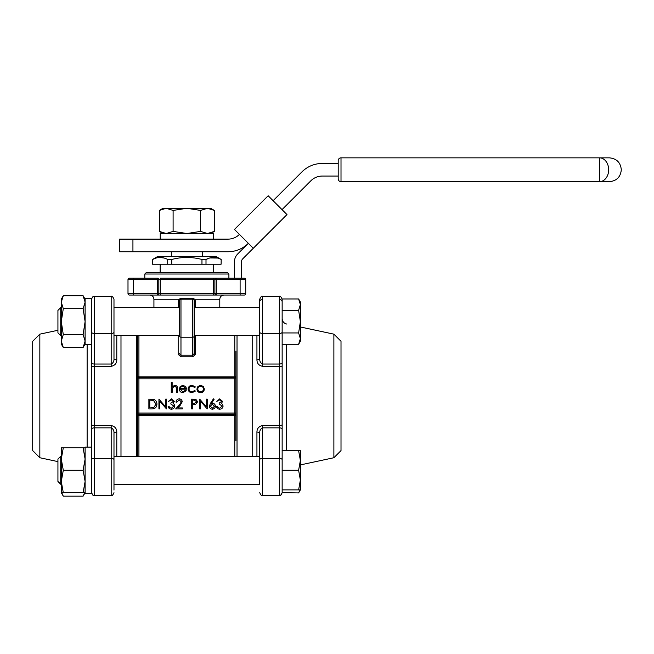 <?xml version="1.0" encoding="UTF-8"?>
<svg xmlns="http://www.w3.org/2000/svg" width="654" height="654" viewBox="0 0 654 654"><rect width="100%" height="100%" fill="white"/><g stroke="black" fill="none" stroke-linecap="round" stroke-linejoin="round"><path stroke-width="0.98" d="M63.291 295.731L83.107 295.731L85.11 302.205L83.107 308.68L85.11 321.621L83.107 334.57L85.11 341.045L83.107 347.511L63.291 347.511L61.288 341.045L63.291 334.57L61.288 321.621L63.291 308.68L61.288 302.205L63.291 295.731L61.288 299.197L61.288 307.609L60.732 307.609L60.732 335.633L61.288 335.633M63.291 308.68L83.107 308.68M63.291 334.57L83.107 334.57M298.616 344.274L300.374 341.241L300.374 302.001L298.616 298.968L300.374 304.633L298.616 310.298L300.374 321.621L298.616 332.951L300.374 338.617L298.616 344.274L282.152 344.274L282.152 492.691C280.885 495.323 279.945 496.255 279.348 495.495L279.348 427.855L262.532 427.855L262.532 458.421L279.348 458.421A2.804 1.316 0 0 1 282.152 459.737L282.152 469.858M298.616 332.951L282.152 332.951L282.152 459.737M298.616 310.298L282.152 310.298L282.152 332.951M298.616 298.968L282.152 298.968L282.152 310.298M63.291 447.843L61.288 447.843L61.288 459.059L63.291 447.843L83.107 447.843L85.11 459.059L83.107 470.267L85.11 481.475L83.107 492.691L85.11 492.691L83.107 496.157L63.291 496.157L61.746 492.691M85.11 447.843L83.107 447.843M63.291 470.267L61.288 459.059L61.288 481.475L63.291 470.267L83.107 470.267M63.291 492.691L61.288 481.475L61.288 492.691L83.107 492.691M298.616 450.647L300.374 460.457L300.374 450.647L282.152 450.647M298.616 489.887L300.374 489.887L300.374 480.077L298.616 489.887L282.152 489.887M298.616 470.267L300.374 480.077L300.374 460.457L298.616 470.267L282.152 470.267M84.66 492.691L83.107 496.157M299.973 489.887L298.616 492.92L282.152 492.683M91.56 429.171L91.56 298.502L85.11 298.502L85.11 344.748L91.56 344.748L91.56 447.14L85.11 447.14L85.11 493.394L91.56 493.394L91.56 429.171A2.804 1.316 0 0 1 94.364 427.855L94.364 495.495C93.784 496.272 92.852 495.34 91.56 492.691C93.203 496.844 93.571 494.841 94.364 495.495L111.18 495.495L111.18 458.421L94.364 458.421A2.804 1.316 0 0 0 91.56 459.737M39.837 457.735L32.7 450.598L32.7 341.29L39.837 334.153L39.837 457.735L57.928 461.61M113.984 332.15A2.804 1.316 0 0 1 111.18 333.466L111.18 296.393C111.859 295.682 112.799 296.622 113.984 299.197L113.984 358.654C114.156 361.172 113.224 362.962 111.18 364.033L111.18 333.466L94.364 333.466L94.364 364.033L111.18 364.033L111.18 366.314C114.842 365.553 116.714 363.387 116.788 359.839A2.804 1.185 180 0 1 113.984 358.654M113.984 351.1L113.984 321.621M113.984 459.737A2.804 1.316 -0 0 0 111.18 458.421L111.18 427.855C113.224 428.918 114.156 430.708 113.984 433.234L113.984 490.067M113.984 470.267L113.984 440.788M113.984 301.821L113.984 307.184M113.984 433.234A2.804 1.185 180 0 1 116.788 432.049C116.706 428.493 114.834 426.326 111.18 425.574L94.364 425.574L94.364 364.033A2.804 1.316 0 0 1 91.56 362.717M259.728 351.1L259.728 358.654A2.804 1.185 180 0 1 256.932 359.839C257.014 363.403 258.878 365.561 262.532 366.314L262.532 364.033C260.496 362.97 259.556 361.18 259.728 358.654L259.728 299.197C260.921 296.622 261.853 295.682 262.532 296.393L262.532 333.466L279.348 333.466L279.348 296.393C280.035 295.682 280.967 296.622 282.152 299.197C280.967 296.622 280.035 295.682 279.348 296.393L262.532 296.393C261.837 295.69 260.905 296.622 259.728 299.197M262.532 425.574C258.87 426.343 256.997 428.501 256.932 432.049A2.804 1.185 180 0 1 259.728 433.234C259.556 430.716 260.488 428.926 262.532 427.855L262.532 425.574L279.348 425.574L279.348 366.314L262.532 366.314M333.883 334.153L341.012 341.29L341.012 450.598L333.883 457.735L333.883 334.153L300.374 326.975M252.722 335.633L252.722 456.255M239.413 234.402A16.113 16.113 0 0 1 228.017 239.127L119.592 239.127L119.592 251.741L228.017 251.741A28.727 28.727 0 0 0 248.332 243.321L237.745 253.916A11.208 11.208 0 0 0 234.459 261.837L234.459 278.228M338.208 176.057L338.208 160.647L338.208 178.861L338.208 176.057L322.275 176.057A16.113 16.113 0 0 0 310.879 180.782L282.029 209.632M253.294 248.275L234.459 229.448L268.156 195.759L286.983 214.586L242.699 258.87A4.202 4.202 0 0 0 241.473 261.837L241.473 278.228L244.318 278.228A1.398 1.398 0 0 1 245.716 279.626L245.716 293.638A1.398 1.398 0 0 1 244.318 295.044L160.23 295.044L160.23 293.638L213.482 293.638L213.482 279.626L160.23 279.626L160.23 293.638L157.426 293.638L157.426 279.626L133.604 279.626L133.604 293.638L157.426 293.638L157.426 295.044L160.23 295.044L129.402 295.044A1.398 1.398 0 0 1 127.996 293.638L127.996 279.626A1.398 1.398 0 0 1 129.402 278.228L157.426 278.228A1.398 1.398 0 0 1 158.832 279.626L158.832 293.638A1.398 1.398 0 0 1 157.426 295.044A1.398 1.398 0 0 0 158.832 293.638M156.151 258.044L152.603 259.474C157.614 256.809 162.65 256.809 167.71 259.474L167.71 264.208L152.521 264.208L152.521 259.474L157.426 256.646L216.286 256.646L221.191 259.474L221.109 264.208L221.191 259.474M167.71 264.208L221.109 264.208M217.594 258.052L209.828 257.962M209.55 258.044L206.002 259.474C211.013 256.809 216.049 256.809 221.109 259.474M164.195 258.052L160.156 257.455M152.603 264.208L152.521 259.474M171.749 264.208L171.749 259.474C181.837 256.809 191.908 256.809 201.963 259.474L201.963 264.208M206.002 264.208L206.002 259.474L201.963 259.474M144.812 274.018L146.218 272.62L227.502 272.62L228.9 274.018L144.812 274.018L144.812 278.228M186.856 272.62L213.556 272.62L213.556 264.208M194.148 300.603L194.148 353.61L192.742 355.196L192.742 299.197A1.398 1.398 0 0 1 194.148 300.603L195.194 300.603L194.859 299.246L192.521 298.322L181.191 298.322L178.861 299.246L178.526 300.603L178.861 299.246L153.927 299.246L153.927 307.609M192.521 298.322L192.742 299.197L180.97 299.197L180.97 337.202A1.398 0.973 180 0 1 179.572 336.221L179.572 300.603A1.398 1.398 0 0 1 180.97 299.197L181.191 298.322M195.546 335.633L195.546 354.321L192.742 356.831L192.742 355.196L180.97 355.196L179.572 353.61A1.398 0.703 180 0 1 178.166 354.321L180.97 356.831L180.97 337.202L192.742 337.202A1.398 0.973 180 0 0 194.148 336.221L194.148 351.1M194.148 321.621L194.148 353.61A1.398 0.703 0 0 0 195.546 354.321M235.906 351.1L235.906 440.788M235.906 376.606L235.906 378.846L138.926 378.846L138.926 413.042L234.786 413.042L234.786 377.726A1.12 1.12 0 0 0 235.906 376.606L234.786 376.868L234.786 335.633M234.786 456.255L234.786 413.042L235.906 413.042L235.906 415.282A1.12 1.12 0 0 0 234.786 414.162L138.926 414.162L138.926 456.255M137.806 413.042L138.926 413.042L138.926 414.162A1.12 1.12 0 0 0 137.806 415.282L137.806 378.846L138.926 378.846L138.926 377.726L234.786 377.726L234.786 376.868L138.926 376.868L138.926 377.726A1.12 1.12 0 0 1 137.806 376.606L138.926 376.868L138.926 335.633M137.806 335.633L137.806 456.255M158.832 279.626L157.426 279.626L157.426 278.228A1.398 1.398 0 0 1 158.832 279.626L160.23 279.626L160.23 278.228L244.318 278.228A1.398 1.398 0 0 1 245.716 279.626L216.286 279.626L216.286 293.638L240.108 293.638L240.108 278.228M214.888 279.626L216.286 279.626L216.286 278.228A1.398 1.398 0 0 0 214.888 279.626A1.398 1.398 0 0 1 216.286 278.228L213.482 278.228L213.482 279.626L214.888 279.626L214.888 293.638A1.398 1.398 0 0 0 216.286 295.044A1.398 1.398 0 0 1 214.888 293.638L213.482 293.638L213.482 295.044M120.99 335.633L120.99 456.255M171.258 392.58L171.258 382.516L172.141 382.516L172.141 386.767L174.871 385.288C176.842 385.607 177.741 386.816 177.553 388.917L177.553 392.58L176.67 392.58L176.564 387.577L174.716 386.171L172.28 388.067L172.141 392.58L171.258 392.58M182.809 391.828L185.45 390.315L186.227 390.724L182.916 392.711C180.684 392.514 179.482 391.288 179.31 389.016L180.136 386.62L182.94 385.288L185.826 386.694L186.603 389.187L180.193 389.187L182.809 391.828M180.283 388.304L185.728 388.304L182.981 386.171L181.133 386.841L180.283 388.304M192.129 385.288L195.407 386.964L194.671 387.421L192.063 386.171C190.24 386.261 189.219 387.193 188.998 388.975C189.21 390.781 190.232 391.73 192.072 391.828L194.671 390.569L195.407 391.051L192.055 392.711C189.701 392.58 188.385 391.362 188.115 389.056C188.385 386.686 189.717 385.427 192.129 385.288M197.9 386.473L200.631 385.288L203.353 386.465L204.342 389.016C204.13 391.288 202.895 392.514 200.631 392.711C198.366 392.523 197.132 391.288 196.919 389.016L197.9 386.473M200.631 386.171C198.898 386.342 197.958 387.291 197.802 389.024C197.958 390.749 198.898 391.681 200.631 391.828C202.356 391.681 203.296 390.749 203.459 389.024C203.296 387.291 202.356 386.342 200.631 386.171M151.916 408.93L148.875 408.93L148.875 399.12L153.968 399.471C155.954 400.371 156.944 401.932 156.927 404.147C156.739 407.311 155.072 408.897 151.916 408.93M149.758 407.924L153.682 407.679L156.044 404.147L153.461 400.403L149.758 400.125L149.758 407.924M159.813 408.93L158.938 408.93L158.938 399.12L165.601 406.845L165.601 399.12L166.484 399.12L166.484 408.93L159.813 401.229L159.813 408.93M171.43 399.872L168.495 401.384L171.413 398.866L174.283 401.417L173.138 403.436L174.201 404.27L174.782 406.02C174.544 408.014 173.416 409.069 171.389 409.183C169.549 409.085 168.462 408.121 168.119 406.289L169.002 406.289L169.77 407.646L171.405 408.178L173.907 406.101L170.882 404.025L170.882 403.019L173.4 401.417L171.43 399.872M179.196 399.872L176.923 402.136L176.04 402.136C176.204 400.15 177.267 399.054 179.237 398.866C181.052 399.005 182.041 399.978 182.204 401.785L180.218 405.308L177.765 407.924L182.327 407.924L182.327 408.93L175.664 408.93L179.466 404.875L181.322 401.867L179.196 399.872M191.638 408.93L191.638 399.12L195.791 399.267L197.672 401.752L195.718 404.246L192.513 404.401L192.513 408.93L191.638 408.93M192.513 400.125L192.513 403.395L194.238 403.42L196.797 401.76L194.312 400.125L192.513 400.125M200.565 408.93L199.683 408.93L199.683 399.12L206.353 406.845L206.353 399.12L207.228 399.12L207.228 408.93L200.565 401.229L200.565 408.93M210.465 403.346L213.392 398.866L214.071 399.406L211.479 403.363L212.493 403.273C214.283 403.428 215.248 404.401 215.403 406.175C215.24 408.031 214.218 409.036 212.337 409.183C210.523 409.02 209.525 408.022 209.37 406.199L210.465 403.346M212.313 404.278L210.253 406.232L212.387 408.178L214.528 406.232L212.313 404.278M219.719 399.872L216.793 401.384L219.711 398.866L222.573 401.417L221.428 403.436L222.491 404.27L223.079 406.02C222.842 408.014 221.706 409.069 219.687 409.183C217.847 409.085 216.76 408.121 216.417 406.289L217.292 406.289L218.06 407.646L219.703 408.178L222.197 406.101L219.18 404.025L219.18 403.019L221.698 401.417L219.719 399.872M127.996 293.638A1.398 1.398 0 0 0 129.402 295.044A1.398 1.398 0 0 1 127.996 293.638L133.604 293.638L133.604 295.044M167.71 259.474L171.749 259.474M132.934 251.741L132.934 239.127M268.156 195.759L234.459 229.448M338.208 163.451L322.275 163.451A28.727 28.727 0 0 0 301.96 171.863L273.11 200.713M599.514 157.843L609.389 157.843C616.624 158.546 620.597 162.519 621.3 169.754C620.597 176.989 616.624 180.962 609.389 181.665L341.012 181.665A2.804 2.804 0 0 1 338.208 178.861A2.804 2.804 0 0 0 341.012 181.665L341.012 157.843L599.514 157.843A11.911 9.156 -90 0 1 608.67 169.754A11.911 9.156 -90 0 1 599.514 181.665L599.514 157.843M341.012 157.843A2.804 2.804 0 0 0 338.208 160.647A2.804 2.804 0 0 1 341.012 157.843A2.804 2.804 0 0 0 338.208 160.647A2.804 2.804 0 0 1 341.012 157.843M160.23 239.127L160.23 233.519L213.482 233.519L213.482 239.127M214.365 210.424L210.678 208.291L207.49 208.291L200.614 210.424L186.856 208.291L166.222 208.291L173.106 210.424L186.856 208.291L207.49 208.291L214.365 210.424L214.365 231.393L207.49 233.519L200.614 231.393L186.856 233.519L173.106 231.393L166.222 233.519L159.347 231.393L159.347 210.424L166.222 208.291L163.034 208.291L159.347 210.424M200.614 210.424L200.614 231.393M173.106 210.424L173.106 231.393M259.728 455.83L259.728 440.788M259.728 484.704L259.728 433.234M57.928 470.267L57.928 459.059L60.732 456.255L60.732 484.279L61.288 484.279L57.928 481.475L57.928 470.267M63.291 347.511L61.288 344.045L61.288 302.205M60.732 335.633L57.928 332.837L57.928 310.413L60.732 307.609M116.788 335.633L116.788 359.839M111.18 366.314L94.364 366.314A2.804 0.973 0 0 0 91.56 367.286M116.788 432.049L116.788 456.255M256.932 359.839L256.932 335.633M256.932 456.255L256.932 432.049M219.793 307.609L219.793 299.246L194.859 299.246M195.194 300.603L195.194 307.609M234.786 414.162A1.12 1.12 0 0 1 235.906 415.282L137.806 415.282A1.12 1.12 0 0 1 138.926 414.162M192.742 356.831L180.97 356.831M178.166 354.321L178.166 335.633M237.026 335.633L237.026 456.255M136.686 456.255L136.686 335.633M178.526 307.609L178.526 300.603L179.572 300.603M240.108 295.044L240.108 293.638L245.716 293.638M133.604 278.228L133.604 279.626L127.996 279.626M216.286 295.044L216.286 293.638L214.888 293.638M245.716 279.626A1.398 1.398 0 0 0 244.318 278.228M259.728 459.737A2.804 1.316 0 0 1 262.532 458.421L262.532 495.495L279.348 495.495C280.141 494.841 280.509 496.844 282.152 492.691M259.728 332.15A2.804 1.316 0 0 0 262.532 333.466L262.532 364.033L279.348 364.033L279.348 333.466A2.804 1.316 0 0 0 282.152 332.15M286.583 344.274L286.583 450.647M282.152 424.601A2.804 0.973 0 0 1 279.348 425.574L279.348 427.855A2.804 1.316 0 0 1 282.152 429.171M282.152 362.717A2.804 1.316 0 0 1 279.348 364.033L279.348 366.314A2.804 0.973 0 0 1 282.152 367.286M262.532 299.352A2.804 2.477 180 0 0 259.728 301.821M279.348 299.352A2.804 2.477 0 0 1 282.152 301.821M111.18 425.574L111.18 427.855L94.364 427.855L94.364 425.574A2.804 0.973 0 0 1 91.56 424.601M113.984 299.197C112.807 296.622 111.875 295.69 111.18 296.393L94.364 296.393L94.364 333.466A2.804 1.316 0 0 1 91.56 332.15M87.129 447.14L87.129 344.748M171.438 251.741L171.438 256.646M202.274 251.741L202.274 256.646M228.9 274.018L228.9 278.228M153.927 299.246C153.674 296.695 152.276 295.289 149.717 295.044M219.793 299.246C220.038 296.695 221.444 295.289 223.995 295.044M160.156 264.208L160.156 272.62M163.034 233.519L159.347 231.393M210.678 233.519L214.365 231.393M262.532 495.495C261.853 496.206 260.921 495.274 259.728 492.691C260.921 495.274 261.853 496.206 262.532 495.495L279.348 495.495M333.883 457.735L300.374 464.912M286.583 324.016C283.82 323.231 282.348 321.408 282.152 318.539M111.18 495.495C111.859 496.206 112.799 495.274 113.984 492.691C112.799 495.274 111.859 496.206 111.18 495.495L94.364 495.495M39.837 334.153L57.928 330.278M92.86 296.834L94.364 296.393C93.645 297.03 93.252 295.019 91.56 299.197M113.984 484.279L259.728 484.279L113.984 484.279M113.984 456.255L259.728 456.255M113.984 335.633L179.572 335.633M194.148 335.633L259.728 335.633M113.984 307.609L179.572 307.609M194.148 307.609L259.728 307.609M85.11 493.394L91.56 493.394M300.374 489.887L298.616 492.92M61.288 492.691L63.291 496.157M57.928 481.475L60.732 484.279M60.732 456.255L61.288 456.255M85.11 299.197L83.107 295.731M85.11 344.045L83.107 347.511"/></g></svg>
